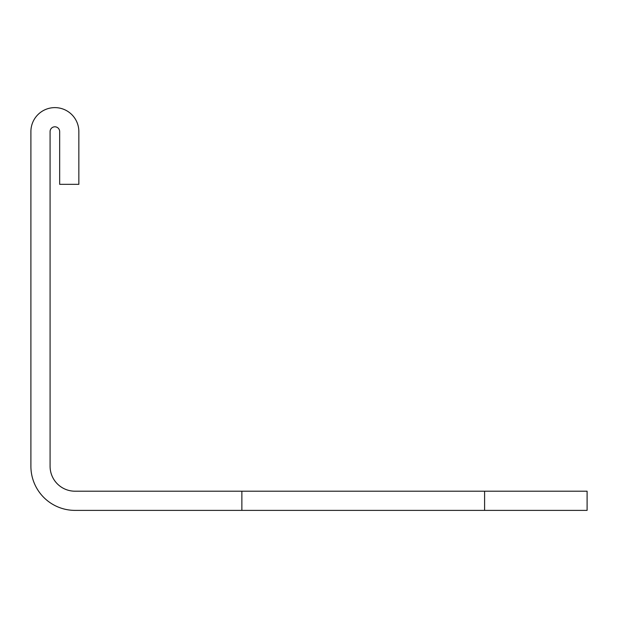 <?xml version="1.0" encoding="UTF-8"?>
<svg xmlns="http://www.w3.org/2000/svg" width="618" height="618" viewBox="0 0 618 618"><rect width="100%" height="100%" fill="white"/><g stroke="black" fill="none" stroke-linecap="round" stroke-linejoin="round"><path stroke-width="0.93" d="M484.597 510.383L75.01 510.383A44.11 44.11 0 0 1 30.9 466.273L30.9 131.588A23.971 23.971 0 0 1 54.871 107.617A23.971 23.971 0 0 1 78.849 131.588L78.849 184.334L59.668 184.334L59.668 131.588A4.797 4.797 0 0 0 54.871 126.798A4.797 4.797 0 0 0 50.081 131.588L50.081 466.273A24.936 24.936 0 0 0 75.01 491.202L587.1 491.202L587.1 510.383L484.597 510.383L484.597 491.202M241.87 510.383L241.87 491.202"/></g></svg>
